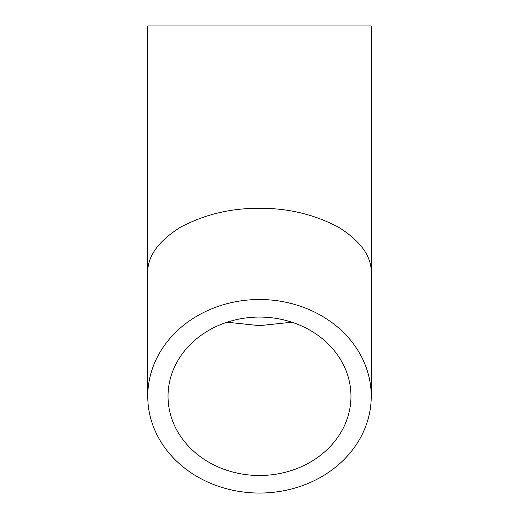 <?xml version="1.0" encoding="UTF-8"?>
<svg xmlns="http://www.w3.org/2000/svg" width="519" height="519" viewBox="0 0 519 519"><rect width="100%" height="100%" fill="white"/><g stroke="black" fill="none" stroke-linecap="round" stroke-linejoin="round"><path stroke-width="0.78" d="M227.075 322.215L259.5 325.647L291.925 322.215M259.5 475.495A91.467 79.212 0 0 1 168.033 396.282A91.467 79.212 0 0 1 259.5 317.07A91.467 79.212 0 0 1 350.967 396.282A91.467 79.212 0 0 1 259.5 475.495M371.241 272.838L371.241 25.95L147.759 25.95L147.759 272.838C147.377 256.373 158.289 241.166 180.489 227.218C204.648 214.405 230.981 208.106 259.5 208.327C288.019 208.106 314.352 214.405 338.511 227.218C360.711 241.166 371.623 256.373 371.241 272.838L371.241 396.282A111.741 96.768 180 0 0 259.5 299.515A111.741 96.768 180 0 0 147.759 396.282A111.741 96.768 180 0 0 259.5 493.05A111.741 96.768 180 0 0 371.241 396.282M147.759 272.838L147.759 396.282"/></g></svg>
